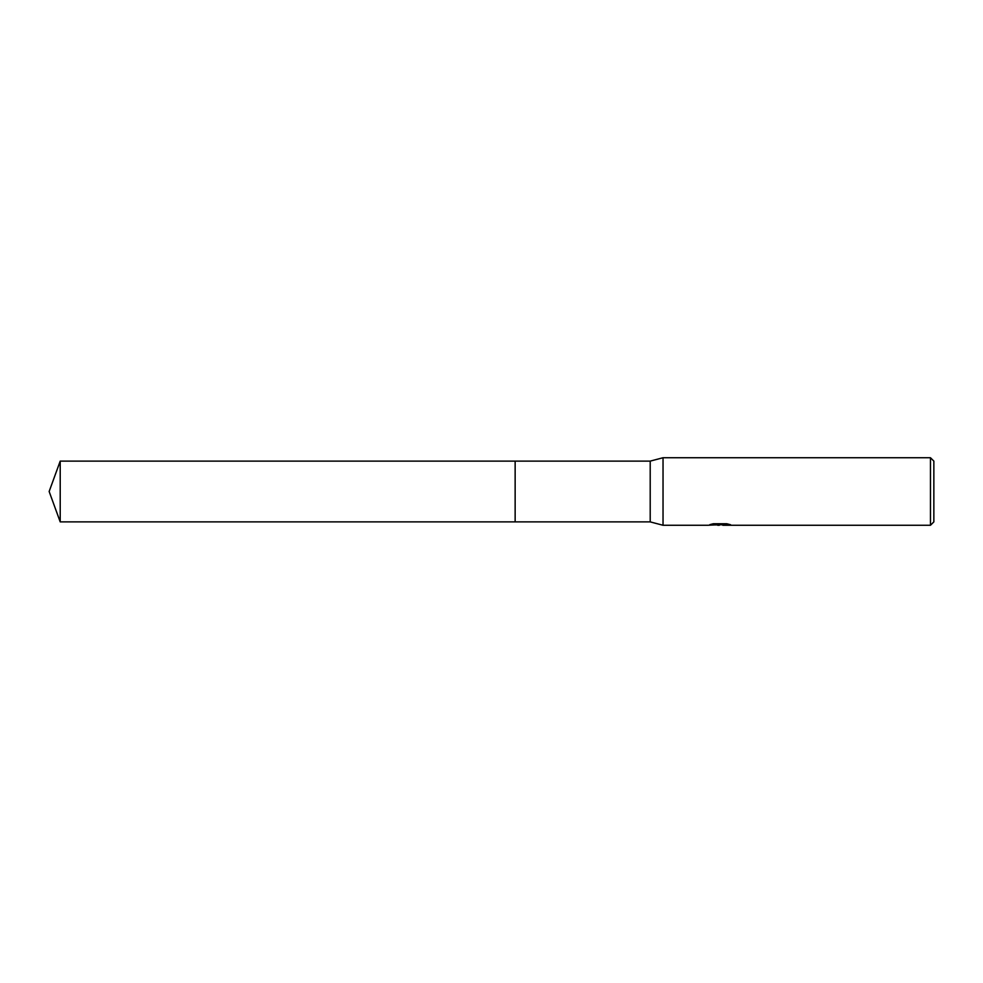 <?xml version="1.0" encoding="UTF-8"?>
<svg xmlns="http://www.w3.org/2000/svg" width="983" height="983" viewBox="0 0 983 983"><rect width="100%" height="100%" fill="white"/><g stroke="black" fill="none" stroke-linecap="round" stroke-linejoin="round"><path stroke-width="1.47" d="M712.478 523.939L720.662 523.939L720.662 524.627L707.821 525.266L663.034 525.266L650.205 521.887L515.141 521.887L515.141 461.113L650.205 461.113L663.034 457.734L930.471 457.734L933.85 461.113L933.85 521.887L930.471 525.266L722.898 525.266L722.763 524.566L727.617 523.939M650.205 521.887L650.205 461.113M663.034 525.266L663.034 457.734M722.763 524.738L715.391 524.934M719.323 525.266L717.713 525.266M930.471 525.266L930.471 457.734M722.763 524.59L709.873 524.627L713.388 523.742L726.707 523.742L730.566 524.725L722.763 525.241M60.209 521.887L60.209 461.113L515.141 461.113L515.141 521.887L60.209 521.887L49.15 491.5L60.209 461.113"/></g></svg>
